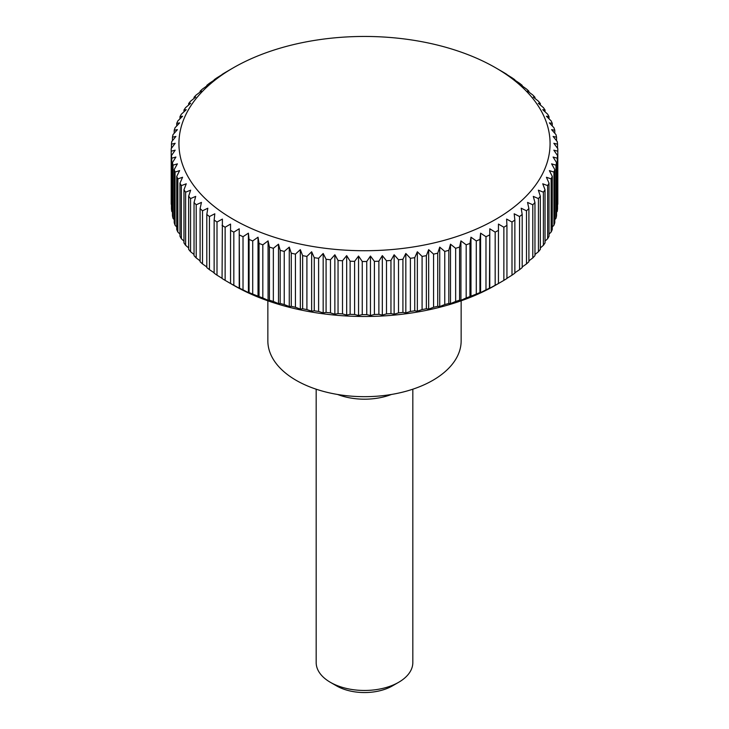 <?xml version="1.0" encoding="UTF-8"?>
<svg xmlns="http://www.w3.org/2000/svg" width="729" height="729" viewBox="0 0 729 729"><rect width="100%" height="100%" fill="white"/><g stroke="black" fill="none" stroke-linecap="round" stroke-linejoin="round"><path stroke-width="1.09" d="M267.853 300.804L267.853 340.871A96.647 55.796 0 0 0 327.512 392.43A96.647 55.796 0 0 0 432.844 380.328A96.647 55.796 0 0 0 461.147 340.871L461.147 300.804M316.176 389.195L316.176 662.561A48.324 27.902 0 0 0 330.328 682.289L336.497 685.852A39.603 22.863 0 0 0 392.503 685.852L398.672 682.289A48.324 27.902 0 0 0 412.824 662.561L412.824 389.195M490.125 288.201L489.432 288.192L489.779 228.778L495.173 232.132A193.303 111.601 0 0 0 498.454 230.364L498.454 224.076L503.867 227.238A193.303 111.601 0 0 0 506.937 225.343L506.6 219.074L511.995 222.026A193.303 111.601 0 0 0 514.856 220.03L514.182 213.779L519.549 216.54A193.303 111.601 0 0 0 522.192 214.444L521.18 208.221L526.493 210.79A193.303 111.601 0 0 0 528.899 208.603L527.55 202.416L532.799 204.794A193.303 111.601 0 0 0 534.958 202.525L533.291 196.393L538.439 198.589A193.303 111.601 0 0 0 540.344 196.238L538.357 190.178L543.387 192.183A193.303 111.601 0 0 0 545.037 189.777L542.731 183.79L547.634 185.613A193.303 111.601 0 0 0 549.019 183.152L546.413 177.256L551.151 178.906A193.303 111.601 0 0 0 552.272 176.4L549.374 170.604L553.94 172.08A193.303 111.601 0 0 0 554.787 169.538L551.598 163.852L555.981 165.173A193.303 111.601 0 0 0 556.546 162.603L553.092 157.036L557.266 158.202A193.303 111.601 0 0 0 557.548 155.614L553.84 150.174L557.785 151.195A193.303 111.601 0 0 0 557.803 149.901A193.303 111.601 0 0 0 557.785 148.607L553.84 143.303L557.548 144.187A193.303 111.601 0 0 0 557.266 141.599L553.092 136.451L556.546 137.198A193.303 111.601 0 0 0 555.981 134.628L551.598 129.634L554.787 130.263A193.303 111.601 0 0 0 553.94 127.721L549.374 122.882L552.272 123.401A193.303 111.601 0 0 0 551.151 120.896L546.413 116.23L549.019 116.649A193.303 111.601 0 0 0 547.634 114.18L542.731 109.696L545.037 110.024A193.303 111.601 0 0 0 543.387 107.619L538.357 103.308L540.344 103.554A193.303 111.601 0 0 0 538.439 101.213L533.291 97.094L534.958 97.276A193.303 111.601 0 0 0 532.799 95.007L527.55 91.07L528.899 91.198A193.303 111.601 0 0 0 526.493 89.011L521.18 85.266L522.192 85.357A193.303 111.601 0 0 0 519.549 83.261L514.182 79.707M513.489 79.716L514.856 79.762A193.303 111.601 0 0 0 511.995 77.766L506.6 74.413M506.245 74.44L506.937 74.449A193.303 111.601 0 0 0 503.867 72.563L495.72 67.833A185.567 107.136 0 0 0 233.28 67.833L225.133 72.563A193.303 111.601 0 0 0 222.063 74.449L222.755 74.44M230.546 69.41L233.28 67.833A185.567 107.136 0 0 0 233.289 219.347A185.567 107.136 0 0 0 495.72 219.347A185.567 107.136 0 0 0 495.72 67.833M222.063 278.314L217.005 275.17L217.005 222.026L222.4 219.074L222.063 278.478A193.303 111.601 0 0 0 225.133 280.373L233.28 285.103A185.567 107.136 0 0 0 495.72 285.103L503.867 280.373A193.303 111.601 0 0 0 506.937 278.478L506.937 225.343M557.785 151.195L557.785 204.33A193.303 111.601 0 0 0 557.803 203.036L557.803 149.901M557.266 158.202L557.266 211.337A193.303 111.601 0 0 0 557.548 208.749L557.548 155.614M557.266 211.337L556.546 212.23M555.981 165.173L555.981 218.308A193.303 111.601 0 0 0 556.546 215.738L556.546 162.603M555.981 218.308L554.787 219.675M553.94 172.08L553.94 225.215A193.303 111.601 0 0 0 554.787 222.673L554.787 169.538M553.94 225.215L552.272 226.992M551.151 178.906L551.151 232.041A193.303 111.601 0 0 0 552.272 229.535L552.272 176.4M551.151 232.041L549.019 234.146M547.634 185.613L547.634 238.748A193.303 111.601 0 0 0 549.019 236.287L549.019 183.152M547.634 238.748L545.037 241.135M543.387 192.183L543.387 245.318A193.303 111.601 0 0 0 545.037 242.912L545.037 189.777M543.387 245.318L540.344 247.933M538.439 198.589L538.439 251.724A193.303 111.601 0 0 0 540.344 249.373L540.344 196.238M538.439 251.724L534.958 254.512M532.799 204.794L532.799 257.929A193.303 111.601 0 0 0 534.958 255.66L534.958 202.525M532.799 257.929L528.899 260.864M526.493 210.79L526.493 263.925A193.303 111.601 0 0 0 528.899 261.738L528.899 208.603M526.493 263.925L522.192 266.96M519.549 216.54L519.549 269.675A193.303 111.601 0 0 0 522.192 267.579L522.192 214.444M519.549 269.675L514.856 272.783M511.995 222.026L511.995 275.17A193.303 111.601 0 0 0 514.856 273.165L514.856 220.03M511.995 275.17L506.937 278.314M489.779 228.778L489.779 288.228L495.173 285.267A193.303 111.601 0 0 0 498.454 283.499L498.454 230.364M495.173 232.132L495.173 285.267M481.295 292.602L479.928 292.557L479.928 239.422L480.602 233.162L485.979 236.706L485.979 289.841A193.303 111.601 0 0 0 489.432 288.192M485.979 289.841L480.602 292.611L480.602 233.162M476.292 294.079L469.959 296.566L469.959 243.422L470.98 237.198L476.292 240.944L476.292 294.079A193.303 111.601 0 0 0 479.928 292.557M466.177 297.951L460.928 300.33L459.58 300.202L459.58 247.067L460.928 240.88L466.177 244.816L466.177 297.951A193.303 111.601 0 0 0 469.959 296.566M455.652 301.451L450.504 303.638L448.827 303.455L448.827 250.32L450.504 244.188L455.652 248.316L455.652 301.451A193.303 111.601 0 0 0 459.58 300.202M444.763 304.558L439.733 306.563L437.737 306.317L437.737 253.182L439.733 247.113L444.763 251.423L444.763 304.558A193.303 111.601 0 0 0 448.827 303.455M433.564 307.264L428.67 309.096L426.365 308.768L426.365 255.633L428.67 249.646L433.564 254.129L433.564 307.264A193.303 111.601 0 0 0 437.737 306.317M422.091 309.57L417.353 311.219L414.746 310.8L414.746 257.665L417.353 251.769L422.091 256.435L422.091 309.57A193.303 111.601 0 0 0 426.365 308.768M410.391 311.447L405.825 312.923L402.918 312.413L402.918 259.269L405.825 253.473L410.391 258.312L410.391 311.447A193.303 111.601 0 0 0 414.746 310.8M398.517 312.896L394.134 314.217L390.954 313.588L390.954 260.453L394.134 254.767L398.517 259.761L398.517 312.896A193.303 111.601 0 0 0 402.918 312.413M386.498 313.907L382.324 315.074L378.88 314.327L378.88 261.192L382.324 255.624L386.498 260.772L386.498 313.907A193.303 111.601 0 0 0 390.954 313.588M374.396 314.491L370.45 315.502L366.742 314.627L366.742 261.492L370.45 256.061L374.396 261.356L374.396 314.491A193.303 111.601 0 0 0 378.88 314.327M362.258 314.627L358.55 315.502L354.604 314.491L354.604 261.356L358.55 256.061L362.258 261.492L362.258 314.627A193.303 111.601 0 0 0 366.742 314.627M350.12 314.327L346.676 315.074L342.502 313.907L342.502 260.772L346.676 255.624L350.12 261.192L350.12 314.327A193.303 111.601 0 0 0 354.604 314.491M338.046 313.588L334.866 314.217L330.483 312.896L330.483 259.761L334.866 254.767L338.046 260.453L338.046 313.588A193.303 111.601 0 0 0 342.502 313.907M326.082 312.413L323.175 312.923L318.609 311.447L318.609 258.312L323.175 253.473L326.082 259.269L326.082 312.413A193.303 111.601 0 0 0 330.483 312.896M314.254 310.8L311.647 311.219L306.909 309.57L306.909 256.435L311.647 251.769L314.254 257.665L314.254 310.8A193.303 111.601 0 0 0 318.609 311.447M302.635 308.768L300.33 309.096L295.436 307.264L295.436 254.129L300.33 249.646L302.635 255.633L302.635 308.768A193.303 111.601 0 0 0 306.909 309.57M291.263 306.317L289.267 306.563L284.237 304.558L284.237 251.423L289.267 247.113L291.263 253.182L291.263 306.317A193.303 111.601 0 0 0 295.436 307.264M280.173 303.455L278.496 303.638L273.348 301.451L273.348 248.316L278.496 244.188L280.173 250.32L280.173 303.455A193.303 111.601 0 0 0 284.237 304.558M269.42 300.202L268.072 300.33L262.823 297.951L262.823 244.816L268.072 240.88L269.42 247.067L269.42 300.202A193.303 111.601 0 0 0 273.348 301.451M259.041 296.566L252.708 294.079L252.708 240.944L258.02 237.198L259.041 243.422L259.041 296.566A193.303 111.601 0 0 0 262.823 297.951M248.398 233.162L248.398 292.611L243.021 289.841L243.021 236.706L248.398 233.162L249.072 239.422L249.072 292.557A193.303 111.601 0 0 0 252.708 294.079M249.072 292.557L247.705 292.602M239.221 228.778L239.221 288.228L233.827 285.267L233.827 232.132L239.221 228.778L239.568 288.192A193.303 111.601 0 0 0 243.021 289.841M239.568 288.192L238.875 288.201M225.133 280.373L225.133 227.238L230.546 224.076L230.546 283.49A193.303 111.601 0 0 0 233.827 285.267M214.144 272.783L209.451 269.675L209.451 216.54L214.818 213.779L214.144 220.03L214.144 273.165A193.303 111.601 0 0 0 217.005 275.17M206.808 266.96L202.507 263.925L202.507 210.79L207.82 208.221L206.808 214.444L206.808 267.579A193.303 111.601 0 0 0 209.451 269.675M200.101 260.864L196.201 257.929L196.201 204.794L201.45 202.416L200.101 208.603L200.101 261.738A193.303 111.601 0 0 0 202.507 263.925M194.042 254.512L190.561 251.724L190.561 198.589L195.709 196.393L194.042 202.525L194.042 255.66A193.303 111.601 0 0 0 196.201 257.929M188.656 247.933L185.613 245.318L185.613 192.183L190.643 190.178L188.656 196.238L188.656 249.373A193.303 111.601 0 0 0 190.561 251.724M183.963 241.135L181.366 238.748L181.366 185.613L186.269 183.79L183.963 189.777L183.963 242.912A193.303 111.601 0 0 0 185.613 245.318M179.981 234.146L177.849 232.041L177.849 178.906L182.587 177.256L179.981 183.152L179.981 236.287A193.303 111.601 0 0 0 181.366 238.748M176.728 226.992L175.06 225.215L175.06 172.08L179.626 170.604L176.728 176.4L176.728 229.535A193.303 111.601 0 0 0 177.849 232.041M174.213 219.675L173.019 218.308L173.019 165.173L177.402 163.852L174.213 169.538L174.213 222.673A193.303 111.601 0 0 0 175.06 225.215M172.454 212.23L171.734 211.337L171.734 158.202L175.908 157.036L172.454 162.603L172.454 215.738A193.303 111.601 0 0 0 173.019 218.308M171.452 204.658L171.215 151.195L175.16 150.174L171.452 155.614L171.452 208.749A193.303 111.601 0 0 0 171.734 211.337M171.452 148.279L171.452 144.187L175.16 143.303L171.215 148.607A193.303 111.601 0 0 0 171.197 149.901L171.197 203.036A193.303 111.601 0 0 0 171.215 204.33M485.979 236.706A193.303 111.601 0 0 0 489.432 235.057M476.292 240.944A193.303 111.601 0 0 0 479.928 239.422M470.98 237.198L470.98 296.648M466.177 244.816A193.303 111.601 0 0 0 469.959 243.422M460.928 240.88L460.928 300.33M455.652 248.316A193.303 111.601 0 0 0 459.58 247.067M450.504 244.188L450.504 303.638M444.763 251.423A193.303 111.601 0 0 0 448.827 250.32M439.733 247.113L439.733 306.563M433.564 254.129A193.303 111.601 0 0 0 437.737 253.182M428.67 249.646L428.67 309.096M422.091 256.435A193.303 111.601 0 0 0 426.365 255.633M417.353 251.769L417.353 311.219M410.391 258.312A193.303 111.601 0 0 0 414.746 257.665M405.825 253.473L405.825 312.923M398.517 259.761A193.303 111.601 0 0 0 402.918 259.269M394.134 254.767L394.134 314.217M386.498 260.772A193.303 111.601 0 0 0 390.954 260.453M382.324 255.624L382.324 315.074M374.396 261.356A193.303 111.601 0 0 0 378.88 261.192M370.45 256.061L370.45 315.502M362.258 261.492A193.303 111.601 0 0 0 366.742 261.492M358.55 256.061L358.55 315.502M350.12 261.192A193.303 111.601 0 0 0 354.604 261.356M346.676 255.624L346.676 315.074M338.046 260.453A193.303 111.601 0 0 0 342.502 260.772M334.866 254.767L334.866 314.217M326.082 259.269A193.303 111.601 0 0 0 330.483 259.761M323.175 253.473L323.175 312.923M314.254 257.665A193.303 111.601 0 0 0 318.609 258.312M311.647 251.769L311.647 311.219M302.635 255.633A193.303 111.601 0 0 0 306.909 256.435M300.33 249.646L300.33 309.096M291.263 253.182A193.303 111.601 0 0 0 295.436 254.129M289.267 247.113L289.267 306.563M280.173 250.32A193.303 111.601 0 0 0 284.237 251.423M278.496 244.188L278.496 303.638M269.42 247.067A193.303 111.601 0 0 0 273.348 248.316M268.072 240.88L268.072 300.33M259.041 243.422A193.303 111.601 0 0 0 262.823 244.816M258.02 237.198L258.02 296.648M249.072 239.422A193.303 111.601 0 0 0 252.708 240.944M239.568 235.057A193.303 111.601 0 0 0 243.021 236.706M230.546 230.364A193.303 111.601 0 0 0 233.827 232.132M222.063 225.343A193.303 111.601 0 0 0 225.133 227.238M214.144 220.03A193.303 111.601 0 0 0 217.005 222.026M206.808 214.444A193.303 111.601 0 0 0 209.451 216.54M200.101 208.603A193.303 111.601 0 0 0 202.507 210.79M194.042 202.525A193.303 111.601 0 0 0 196.201 204.794M188.656 196.238A193.303 111.601 0 0 0 190.561 198.589M183.963 189.777A193.303 111.601 0 0 0 185.613 192.183M179.981 183.152A193.303 111.601 0 0 0 181.366 185.613M176.728 176.4A193.303 111.601 0 0 0 177.849 178.906M174.213 169.538A193.303 111.601 0 0 0 175.06 172.08M172.454 162.603A193.303 111.601 0 0 0 173.019 165.173M171.452 155.614A193.303 111.601 0 0 0 171.734 158.202M171.197 149.901A193.303 111.601 0 0 0 171.215 151.195M172.454 140.706L172.454 137.198L175.908 136.451L171.734 141.599A193.303 111.601 0 0 0 171.452 144.187M174.213 133.252L174.213 130.263L177.402 129.634L173.019 134.628A193.303 111.601 0 0 0 172.454 137.198M176.728 125.944L176.728 123.401L179.626 122.882L175.06 127.721A193.303 111.601 0 0 0 174.213 130.263M179.981 118.781L179.981 116.649L182.587 116.23L177.849 120.896A193.303 111.601 0 0 0 176.728 123.401M183.963 111.801L183.963 110.024L186.269 109.696L181.366 114.18A193.303 111.601 0 0 0 179.981 116.649M188.656 105.003L188.656 103.554L190.643 103.308L185.613 107.619A193.303 111.601 0 0 0 183.963 110.024M194.042 98.424L194.042 97.276L195.709 97.094L190.561 101.213A193.303 111.601 0 0 0 188.656 103.554M200.101 92.073L200.101 91.198L201.45 91.07L196.201 95.007A193.303 111.601 0 0 0 194.042 97.276M206.808 85.976L206.808 85.357L207.82 85.266L202.507 89.011A193.303 111.601 0 0 0 200.101 91.198M214.818 79.707L209.451 83.261A193.303 111.601 0 0 0 206.808 85.357M214.144 80.154L215.511 79.716M222.4 74.413L217.005 77.766A193.303 111.601 0 0 0 214.144 79.762M522.192 85.357L522.192 85.976M528.899 91.198L528.899 92.073M534.958 97.276L534.958 98.424M540.344 103.554L540.344 105.003M545.037 110.024L545.037 111.801M549.019 116.649L549.019 118.781M552.272 123.401L552.272 125.944M554.787 130.263L554.787 133.252M556.546 137.198L556.546 140.706M557.548 144.187L557.548 148.279M503.867 227.238L503.867 280.373M330.328 682.289A48.324 27.902 0 0 0 398.672 682.289L392.503 685.852M337.609 394.471A48.324 27.902 0 0 0 391.391 394.471M495.72 285.103L498.454 283.526"/></g></svg>
